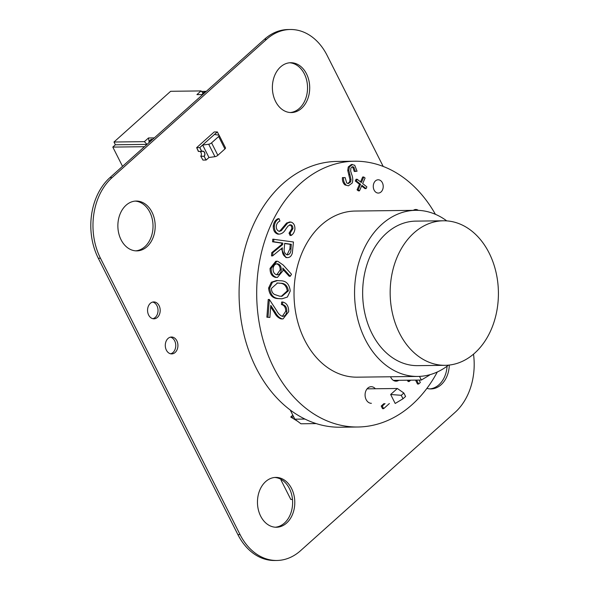<?xml version="1.0" encoding="UTF-8"?>
<svg xmlns="http://www.w3.org/2000/svg" width="590" height="590" viewBox="0 0 590 590"><rect width="100%" height="100%" fill="white"/><g stroke="black" fill="none" stroke-linecap="round" stroke-linejoin="round"><path stroke-width="0.89" d="M473.512 354.155A58.137 43.542 -90.7 0 1 455.074 412.373L300.561 550.691A58.137 43.542 -90.7 0 1 276.828 560.471A58.137 43.542 -90.7 0 1 240.071 534.606L100.47 258.243A58.137 43.542 -90.7 0 1 112.093 177.605L266.614 39.279A58.137 43.542 -90.7 0 1 290.346 29.5A58.137 43.542 -90.7 0 1 327.096 55.372L383.198 166.439M276.828 560.471L274.66 560.5A58.137 43.542 -90.7 0 1 237.903 534.629L98.301 258.265A58.137 43.542 -90.7 0 1 109.924 177.627L264.445 39.309A58.137 43.542 -90.7 0 1 288.171 29.53L290.346 29.5M152.891 318.696A8.437 6.32 89.3 0 0 155.259 317.413A8.437 6.32 89.3 0 0 157.877 308.614A8.437 6.32 89.3 0 0 152.692 302.065M157.427 317.383A8.437 6.32 89.3 0 0 159.905 307.884A8.437 6.32 89.3 0 0 153.776 301.925A8.437 6.32 89.3 0 0 147.559 310.443A8.437 6.32 89.3 0 0 153.983 318.806A8.437 6.32 89.3 0 0 157.427 317.383M170.621 353.794A8.437 6.32 89.3 0 0 172.988 352.51A8.437 6.32 89.3 0 0 175.606 343.712A8.437 6.32 89.3 0 0 170.422 337.163M175.156 352.481A8.437 6.32 89.3 0 0 177.634 342.982A8.437 6.32 89.3 0 0 171.506 337.023A8.437 6.32 89.3 0 0 165.289 345.541A8.437 6.32 89.3 0 0 171.712 353.904A8.437 6.32 89.3 0 0 175.156 352.481M290.258 112.535A24.92 18.666 89.3 0 0 299.344 108.398A24.92 18.666 89.3 0 0 306.83 81.029A24.92 18.666 89.3 0 0 289.661 62.783M301.512 108.368A24.92 18.666 89.3 0 0 308.843 80.314A24.92 18.666 89.3 0 0 290.745 62.724A24.92 18.666 89.3 0 0 272.381 87.866A24.92 18.666 89.3 0 0 291.342 112.565A24.92 18.666 89.3 0 0 301.512 108.368M135.744 250.853A24.92 18.666 89.3 0 0 144.83 246.723A24.92 18.666 89.3 0 0 152.316 219.355A24.92 18.666 89.3 0 0 135.14 201.102M146.999 246.694A24.92 18.666 89.3 0 0 154.322 218.632A24.92 18.666 89.3 0 0 136.224 201.05A24.92 18.666 89.3 0 0 117.867 226.191A24.92 18.666 89.3 0 0 136.828 250.883A24.92 18.666 89.3 0 0 146.999 246.694M275.346 527.217A24.92 18.666 89.3 0 0 284.432 523.079A24.92 18.666 89.3 0 0 291.91 495.718A24.92 18.666 89.3 0 0 274.741 477.465M286.6 523.057A24.92 18.666 89.3 0 0 293.923 494.995A24.92 18.666 89.3 0 0 275.825 477.413A24.92 18.666 89.3 0 0 257.461 502.555A24.92 18.666 89.3 0 0 276.43 527.246A24.92 18.666 89.3 0 0 286.6 523.057M429.859 388.899A24.92 18.666 89.3 0 0 438.945 384.761A24.92 18.666 89.3 0 0 447.08 366.206M426.895 388.382A24.92 18.666 89.3 0 0 430.943 388.928A24.92 18.666 89.3 0 0 441.114 384.732A24.92 18.666 89.3 0 0 449.3 365.048M290.228 409.998L294.86 419.18L300.93 423.782L316.218 423.598M297.611 421.267L290.723 417.027L292.824 415.146M293.754 416.99L290.723 417.027M294.86 419.18L304.927 419.062M367.083 388.854L397.35 388.493L390.654 394.489L401.266 395.315L403.84 393.014L397.35 388.493M403.84 393.014L405.588 396.465L403.014 398.774L401.266 395.315M390.654 394.489L395.197 403.464L403.014 398.774M419.512 376.391L421.356 380.041L393.397 380.38M429.911 374.694L429.173 375.351L428.974 374.945M421.356 380.041L429.173 375.351M202.348 94.555L202.746 93.183L203.978 93.434M203.845 93.168L205.903 91.325L204.804 91.339L202.746 93.183M148.887 142.751L149.174 141.135L151.239 139.292L152.471 139.542M149.174 141.135L150.28 141.121L152.338 139.277M149.071 141.519L148.503 137.957L144.38 141.652L113.988 142.013L170.643 91.295L201.043 90.926L196.92 94.621L202.739 94.547M148.503 137.957L154.322 137.89M113.988 142.013L115.382 144.779L112.808 147.087L122.536 166.343M201.522 91.428L204.745 91.391M203.004 92.955L201.043 90.926M115.382 144.779L147.05 144.395L144.476 146.703L112.808 147.087M147.05 144.395L144.38 141.652M292.478 499.428L290.804 499.442L281.032 480.098L281.209 479.464L281.032 480.098L290.804 499.442L292.478 499.428L290.804 499.442L281.032 480.098L281.209 479.464M218.647 136.526L224.923 148.96A2.493 0.907 -26.8 0 0 225.498 147.854L219.215 135.42A2.493 0.907 -26.8 0 0 218.802 135.176L214.428 134.468L202.577 145.074L208.683 144.233A2.493 0.907 -26.8 0 0 211.567 142.854L218.647 136.526A2.493 0.907 -26.8 0 0 219.215 135.42M224.923 148.96L217.85 155.295L211.567 142.854M208.683 144.233L214.967 156.674A2.493 0.907 -26.8 0 0 217.85 155.295M214.967 156.674L208.963 157.493L206.139 160.045L204.111 156.247L206.028 160.045L204.111 156.247L200.806 156.284L202.945 160.082L206.139 160.045M202.687 145.074L199.744 147.611L201.669 151.409L198.587 151.446L197.016 148.333L198.365 151.446L196.662 147.648L214.177 131.968L217.26 131.931L199.744 147.611L202.687 145.074L208.971 157.508M204.169 156.144A2.825 2.117 89.3 0 0 204.642 153.031A2.825 2.117 89.3 0 0 202.65 151.276A2.825 2.117 89.3 0 0 201.832 151.512L198.343 151.416L201.758 151.372A2.994 2.242 -90.7 0 1 202.65 151.114A2.994 2.242 -90.7 0 1 204.76 152.987A2.994 2.242 -90.7 0 1 204.236 156.276L200.755 156.18A2.825 2.117 89.3 0 0 200.069 151.534M200.755 156.18L204.236 156.276M196.662 147.648L199.744 147.611L201.78 151.409L199.855 147.611M201.78 151.409A2.943 2.205 -90.7 0 1 202.68 151.136A2.943 2.205 -90.7 0 1 204.76 152.994A2.943 2.205 -90.7 0 1 204.221 156.247M217.371 131.931L214.428 134.468L217.371 131.931L219.052 135.258M363.772 177L365.092 178.033L362.666 183.571L366.862 186.875L366.102 188.616L361.906 185.319L359.487 190.85L358.381 190.865L357.068 189.832L359.487 184.301L355.298 181.005L356.065 179.264L357.164 179.249L361.353 182.539L363.772 177L362.673 177.015L360.534 181.897M366.102 188.616L365.004 188.63L361.618 185.975M355.409 171.484L353.838 167.162L352.599 166.682L350.858 168.025L350.681 171.159L351.684 174.463C352.872 177.273 353.056 180.12 352.245 182.996L348.447 185.806L344.936 184.913C343.048 183.166 342.207 180.732 342.414 177.605L345.135 177.575L346.699 182.966L348.38 183.586L350.703 181.838L349.605 181.845L349.936 179.618L347.753 170.422L348.262 166.97L351.426 164.477L354.715 165.244L357.068 171.225L354.31 171.498L352.739 167.177L352.053 166.786M347.842 183.527L349.605 181.845M282.315 316.336L285.737 311.277C285.73 307.486 284.299 305.244 281.437 304.536L281.622 302.028L282.728 302.014C286.733 303.054 288.724 306.276 288.687 311.675L283.008 318.939L281.12 318.902C278.362 317.995 276.142 315.923 274.453 312.678L270.67 306.925M283.008 318.939L281.12 318.902M282.227 318.888C279.461 317.981 277.241 315.908 275.552 312.671L270.788 305.406L269.873 317.464L266.887 317.206L268.229 299.469L269.328 299.455L276.651 310.598C278.096 313.474 280.007 315.392 282.374 316.351L282.89 316.38M282.05 298.798L278.17 298.606C272.536 298.452 269.342 294.941 268.583 288.068L271.348 282.227L276.518 280.56L280.619 280.766C286.246 280.803 289.454 284.225 290.243 291.025L287.374 297.043L282.05 298.798L279.269 298.592C273.635 298.437 270.441 294.926 269.682 288.06L272.455 282.212L277.617 280.545M272.602 255.876L271.496 255.89L271.747 252.653L281.555 244.592L281.666 243.102L272.565 241.782L272.764 239.179L293.444 241.989L292.338 253.044C291.386 256.289 289.609 257.8 286.998 257.572C283.311 256.318 281.784 253.058 282.411 247.793L272.602 255.876L272.846 252.645L282.662 244.577L282.772 243.087L273.664 241.775L273.863 239.164M285.899 257.587L287.714 257.624L285.899 257.587L281.26 248.744M410.67 380.174L409.18 381.509L408.081 381.524L407.417 380.211M419.114 380.071L420.331 382.49L418.62 384.016L417.521 384.031L415.537 380.115M389.363 403.538L383.64 408.664L382.541 408.671L381.214 406.053L383.95 403.604M418.295 210.357A6.645 4.978 89.3 0 0 415.766 209.48A6.645 4.978 89.3 0 0 413.347 210.35M381.037 191.957A6.645 4.978 89.3 0 0 382.991 184.471A6.645 4.978 89.3 0 0 378.168 179.78A6.645 4.978 89.3 0 0 373.271 186.484A6.645 4.978 89.3 0 0 378.33 193.07A6.645 4.978 89.3 0 0 381.037 191.957M375.358 388.758A8.304 6.224 89.3 0 0 371.199 386.701A8.304 6.224 89.3 0 0 365.077 395.079A8.304 6.224 89.3 0 0 371.398 403.309M390.543 376.767A8.304 6.224 89.3 0 0 396.119 381.184A8.304 6.224 89.3 0 0 398.825 380.314M437.315 371.98A132.905 99.54 -90.7 0 1 357.835 427.005A132.905 99.54 -90.7 0 1 261.304 333.225A132.905 99.54 -90.7 0 1 300.391 183.564A132.905 99.54 -90.7 0 1 354.634 161.218A132.905 99.54 -90.7 0 1 435.413 214.31M448.496 365.136A83.065 62.216 -90.7 0 1 417.772 376.442L357.238 377.172A83.065 62.216 -90.7 0 1 296.903 318.556A83.065 62.216 -90.7 0 1 321.336 225.019A83.065 62.216 -90.7 0 1 355.232 211.05L415.773 210.32A83.065 62.216 -90.7 0 1 446.755 220.889M279.24 231.324L281.238 230.705L287.699 223.013L290.804 222.054C293.628 222.843 294.993 225.181 294.911 229.053C294.506 231.995 293.26 234.127 291.187 235.447L290.132 233.146L292.891 228.706C292.979 226.545 292.242 225.232 290.671 224.768L288.009 226.059L285.796 229.141C284.085 232.261 281.843 233.928 279.063 234.142L277.964 234.156C274.741 233.161 273.17 230.439 273.259 226C273.738 222.371 275.316 219.945 277.993 218.713L279.092 218.698L279.925 221.058C278.001 221.869 276.784 223.522 276.275 226.007C276.186 228.891 277.175 230.661 279.24 231.324L279.623 231.339M279.033 231.28L280.132 230.719L286.6 223.027L289.705 222.069M291.187 235.447L290.081 235.462L289.034 233.161L291.792 228.721C291.88 226.56 291.136 225.247 289.572 224.783M290.287 276.26L282.817 268.052L282.971 270.773L277.425 277.425L276.577 277.366C272.897 276.386 271.09 273.369 271.171 268.332L276.939 261.23L277.757 261.274L283.244 265.065L291.504 274.262L290.287 276.26L289.189 276.275L282.979 269.453M277.425 277.425L275.478 277.381C271.798 276.393 269.991 273.384 270.072 268.347L275.84 261.245L276.939 261.23M357.835 427.005L340.224 427.219A132.905 99.54 -90.7 0 1 243.692 333.439A132.905 99.54 -90.7 0 1 282.78 183.778A132.905 99.54 -90.7 0 1 337.023 161.431L354.634 161.218M417.772 376.442A83.065 62.216 -90.7 0 1 357.444 317.833A83.065 62.216 -90.7 0 1 381.87 224.289A83.065 62.216 -90.7 0 1 415.773 210.32M445.162 365.313L417.646 365.645A72.268 54.125 -90.7 0 1 365.158 314.654A72.268 54.125 -90.7 0 1 386.413 233.271A72.268 54.125 -90.7 0 1 415.906 221.117L443.422 220.785A72.268 54.125 -90.7 0 1 498.41 292.397A72.268 54.125 -90.7 0 1 445.162 365.313A72.268 54.125 -90.7 0 1 399.482 333.166A72.268 54.125 -90.7 0 1 413.929 232.939A72.268 54.125 -90.7 0 1 443.422 220.785M383.64 408.664L382.313 406.038L381.214 406.053M382.313 406.038L385.049 403.59M409.18 381.509L408.516 380.196M418.62 384.016L416.636 380.1M277.964 234.156L279.063 234.142C275.84 233.146 274.276 230.432 274.357 225.985L273.259 226M274.357 225.985C274.844 222.356 276.422 219.93 279.092 218.698M292.891 228.706L291.792 228.721M290.132 233.146L289.034 233.161M287.699 223.013L286.6 223.027M289.166 222.032L290.804 222.054M281.238 230.705L280.132 230.719M287.205 254.851C289.764 254.57 291.018 252.594 290.981 248.921L291.327 244.319L284.675 243.36L284.306 247.852C283.724 251.517 284.69 253.847 287.205 254.851L287.662 254.88M273.664 241.775L272.565 241.782M282.772 243.087L281.666 243.102M282.662 244.577L281.555 244.592M272.846 252.645L271.747 252.653M287.065 254.828L289.882 248.936L290.228 244.334L284.66 243.53M291.327 244.319L290.228 244.334M276.555 263.826L277.588 263.819C275.065 263.774 273.554 265.404 273.067 268.708C273.045 272.086 274.276 274.114 276.762 274.785C279.299 274.844 280.81 273.214 281.297 269.903C281.319 266.51 280.08 264.482 277.588 263.819L277.02 263.782M281.297 269.903L280.198 269.91L276.732 274.785L277.285 274.829M271.171 268.332L270.072 268.347M276.577 277.366L275.478 277.381M280.198 269.91C280.221 266.525 278.981 264.497 276.489 263.826M280.398 283.23L277.499 283.001L271.444 288.399C271.452 291.254 272.462 293.26 274.461 294.432L279.417 296.136L281.909 296.313L288.377 290.848C287.485 285.649 284.83 283.104 280.398 283.23L276.961 283.023M269.682 288.06L268.583 288.068M279.269 298.592L278.17 298.606M288.377 290.848L287.278 290.855C286.386 285.656 283.731 283.119 279.299 283.237M281.319 296.313L287.278 290.855M282.374 316.351C284.911 316.321 286.401 314.625 286.836 311.262L285.737 311.277M286.836 311.262C286.836 307.471 285.398 305.229 282.536 304.521L281.437 304.536M269.873 317.464L266.887 317.206M267.985 317.191L269.328 299.455M282.536 304.521L282.728 302.014M348.447 185.806L344.936 184.913M346.042 184.899C344.147 183.151 343.306 180.717 343.513 177.59M353.838 167.162L352.739 167.177M350.703 181.838L351.035 179.603L348.852 170.407L349.361 166.955L348.262 166.97M349.361 166.955L352.532 164.463M348.852 170.407L347.753 170.422M351.035 179.603L349.936 179.618M359.487 190.85L358.167 189.818L360.586 184.287L356.397 180.997L355.298 181.005M356.397 180.997L357.164 179.249M360.586 184.287L359.487 184.301M358.167 189.818L357.068 189.832M109.924 177.627L112.093 177.605M264.445 39.309L266.614 39.279M237.903 534.629L240.071 534.606M98.301 258.265L100.47 258.243M284.719 226.693L283.62 226.7M290.981 248.921L289.882 248.936M275.552 312.671L274.453 312.678M349.936 174.699L348.83 174.714"/></g></svg>
